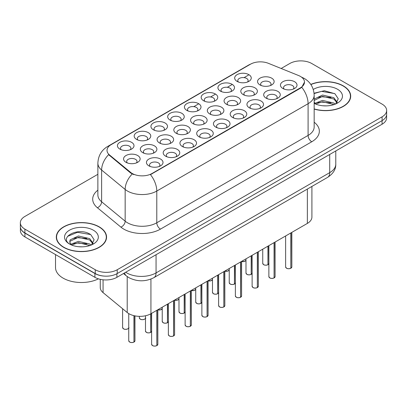 <?xml version="1.0" encoding="UTF-8"?>
<svg xmlns="http://www.w3.org/2000/svg" width="407" height="407" viewBox="0 0 407 407"><rect width="100%" height="100%" fill="white"/><g stroke="black" fill="none" stroke-linecap="round" stroke-linejoin="round"><path stroke-width="0.61" d="M237.103 81.4L237.103 81.4A8.288 4.787 180 0 1 237.103 74.634A8.288 4.787 180 0 1 248.825 74.634A8.288 4.787 180 0 1 248.825 81.4A8.288 4.787 180 0 1 237.103 81.4M247.466 82.036A5.179 2.991 0 0 0 248.143 80.555A5.179 2.991 0 0 0 246.627 78.439A5.179 2.991 0 0 0 240.98 77.793A5.179 2.991 0 0 0 237.785 80.555A5.179 2.991 0 0 0 238.461 82.036M186.854 110.409L186.854 110.409A8.288 4.787 180 0 1 186.854 103.643A8.288 4.787 180 0 1 198.575 103.643A8.288 4.787 180 0 1 198.575 110.409A8.288 4.787 180 0 1 186.854 110.409M197.217 111.045A5.179 2.991 0 0 0 197.894 109.564A5.179 2.991 0 0 0 196.378 107.448A5.179 2.991 0 0 0 190.73 106.802A5.179 2.991 0 0 0 187.535 109.564A5.179 2.991 0 0 0 188.212 111.045M170.106 120.08A8.288 4.787 180 0 1 170.101 120.08A8.288 4.787 180 0 1 170.106 113.314A8.288 4.787 180 0 1 181.827 113.314A8.288 4.787 180 0 1 181.827 120.08A8.288 4.787 180 0 1 170.106 120.08M180.469 120.716A5.179 2.991 0 0 0 181.146 119.236A5.179 2.991 0 0 0 179.629 117.119A5.179 2.991 0 0 0 173.982 116.473A5.179 2.991 0 0 0 170.782 119.236A5.179 2.991 0 0 0 171.464 120.716M153.353 129.752L153.353 129.752A8.288 4.787 180 0 1 153.353 122.985A8.288 4.787 180 0 1 165.079 122.985A8.288 4.787 180 0 1 165.079 129.752A8.288 4.787 180 0 1 153.353 129.752M163.716 130.388A5.179 2.991 0 0 0 164.397 128.907A5.179 2.991 0 0 0 162.876 126.791A5.179 2.991 0 0 0 157.234 126.145A5.179 2.991 0 0 0 154.034 128.907A5.179 2.991 0 0 0 154.711 130.388M203.602 100.743L203.602 100.743A8.288 4.787 180 0 1 203.602 93.971A8.288 4.787 180 0 1 215.328 93.971A8.288 4.787 180 0 1 215.328 100.743A8.288 4.787 180 0 1 203.602 100.743M213.965 101.374A5.179 2.991 0 0 0 214.647 99.893A5.179 2.991 0 0 0 213.126 97.782A5.179 2.991 0 0 0 207.484 97.131A5.179 2.991 0 0 0 204.283 99.893A5.179 2.991 0 0 0 204.96 101.374M220.35 91.071L220.35 91.071A8.288 4.787 180 0 1 220.35 84.3A8.288 4.787 180 0 1 232.076 84.3A8.288 4.787 180 0 1 232.076 91.071A8.288 4.787 180 0 1 220.35 91.071M230.718 91.707A5.179 2.991 0 0 0 231.395 90.227A5.179 2.991 0 0 0 229.879 88.11A5.179 2.991 0 0 0 224.232 87.459A5.179 2.991 0 0 0 221.032 90.227A5.179 2.991 0 0 0 221.713 91.707M136.604 139.423L136.604 139.423A8.288 4.787 180 0 1 136.604 132.651A8.288 4.787 180 0 1 148.326 132.651A8.288 4.787 180 0 1 148.326 139.423A8.288 4.787 180 0 1 136.604 139.423M146.968 140.059A5.179 2.991 0 0 0 147.644 138.578A5.179 2.991 0 0 0 146.128 136.462A5.179 2.991 0 0 0 140.481 135.811A5.179 2.991 0 0 0 137.286 138.578A5.179 2.991 0 0 0 137.963 140.059M119.856 149.094L119.856 149.094A8.288 4.787 180 0 1 119.856 142.323A8.288 4.787 180 0 1 131.578 142.323A8.288 4.787 180 0 1 131.578 149.094A8.288 4.787 180 0 1 119.856 149.094M130.22 149.725A5.179 2.991 0 0 0 130.896 148.245A5.179 2.991 0 0 0 129.38 146.133A5.179 2.991 0 0 0 123.733 145.482A5.179 2.991 0 0 0 120.533 148.245A5.179 2.991 0 0 0 121.215 149.725M259.987 84.941L259.987 84.941A8.288 4.787 180 0 1 259.987 78.175A8.288 4.787 180 0 1 271.708 78.175A8.288 4.787 180 0 1 271.708 84.941A8.288 4.787 180 0 1 259.987 84.941M270.35 85.577A5.179 2.991 0 0 0 271.026 84.096A5.179 2.991 0 0 0 269.51 81.98A5.179 2.991 0 0 0 263.863 81.329A5.179 2.991 0 0 0 260.663 84.096A5.179 2.991 0 0 0 261.345 85.577M243.233 94.612L243.233 94.612A8.288 4.787 180 0 1 243.233 87.841A8.288 4.787 180 0 1 254.96 87.841A8.288 4.787 180 0 1 254.96 94.612A8.288 4.787 180 0 1 243.233 94.612M253.597 95.243A5.179 2.991 0 0 0 254.278 93.763A5.179 2.991 0 0 0 252.762 91.651A5.179 2.991 0 0 0 247.115 91A5.179 2.991 0 0 0 243.915 93.763A5.179 2.991 0 0 0 244.597 95.243M192.984 123.621L192.984 123.621A8.288 4.787 180 0 1 192.984 116.855A8.288 4.787 180 0 1 204.711 116.855A8.288 4.787 180 0 1 204.711 123.621A8.288 4.787 180 0 1 192.984 123.621M203.347 124.257A5.179 2.991 0 0 0 204.029 122.777A5.179 2.991 0 0 0 202.513 120.66A5.179 2.991 0 0 0 196.866 120.014A5.179 2.991 0 0 0 193.666 122.777A5.179 2.991 0 0 0 194.348 124.257M226.485 104.284L226.485 104.284A8.288 4.787 180 0 1 226.485 97.512A8.288 4.787 180 0 1 238.207 97.512A8.288 4.787 180 0 1 238.207 104.284A8.288 4.787 180 0 1 226.485 104.284M236.849 104.914A5.179 2.991 0 0 0 237.525 103.434A5.179 2.991 0 0 0 236.009 101.323A5.179 2.991 0 0 0 230.362 100.671A5.179 2.991 0 0 0 227.167 103.434A5.179 2.991 0 0 0 227.844 104.914M209.737 113.95L209.737 113.95A8.288 4.787 180 0 1 209.737 107.183A8.288 4.787 180 0 1 221.459 107.183A8.288 4.787 180 0 1 221.459 113.95A8.288 4.787 180 0 1 209.737 113.95M220.101 114.586A5.179 2.991 0 0 0 220.777 113.105A5.179 2.991 0 0 0 219.261 110.989A5.179 2.991 0 0 0 213.614 110.343A5.179 2.991 0 0 0 210.414 113.105A5.179 2.991 0 0 0 211.096 114.586M142.735 152.635L142.735 152.635A8.288 4.787 180 0 1 142.735 145.864A8.288 4.787 180 0 1 154.462 145.864A8.288 4.787 180 0 1 154.462 152.635A8.288 4.787 180 0 1 142.735 152.635M153.098 153.266A5.179 2.991 0 0 0 153.78 151.786A5.179 2.991 0 0 0 152.264 149.674A5.179 2.991 0 0 0 146.617 149.023A5.179 2.991 0 0 0 143.417 151.786A5.179 2.991 0 0 0 144.098 153.266M159.488 142.964L159.488 142.964A8.288 4.787 180 0 1 159.488 136.192A8.288 4.787 180 0 1 171.21 136.192A8.288 4.787 180 0 1 171.21 142.964A8.288 4.787 180 0 1 159.488 142.964M169.851 143.6A5.179 2.991 0 0 0 170.528 142.119A5.179 2.991 0 0 0 169.012 140.003A5.179 2.991 0 0 0 163.365 139.352A5.179 2.991 0 0 0 160.165 142.119A5.179 2.991 0 0 0 160.846 143.6M176.236 133.293L176.236 133.293A8.288 4.787 180 0 1 176.236 126.526A8.288 4.787 180 0 1 187.958 126.526A8.288 4.787 180 0 1 187.958 133.293A8.288 4.787 180 0 1 176.236 133.293M186.599 133.928A5.179 2.991 0 0 0 187.281 132.448A5.179 2.991 0 0 0 185.76 130.332A5.179 2.991 0 0 0 180.113 129.685A5.179 2.991 0 0 0 176.918 132.448A5.179 2.991 0 0 0 177.594 133.928M125.987 162.301L125.987 162.301A8.288 4.787 180 0 1 125.987 155.535A8.288 4.787 180 0 1 137.708 155.535A8.288 4.787 180 0 1 137.708 162.301A8.288 4.787 180 0 1 125.987 162.301M136.35 162.937A5.179 2.991 0 0 0 137.032 161.457A5.179 2.991 0 0 0 135.511 159.34A5.179 2.991 0 0 0 129.864 158.694A5.179 2.991 0 0 0 126.669 161.457A5.179 2.991 0 0 0 127.345 162.937M165.618 156.176L165.618 156.176A8.288 4.787 180 0 1 165.618 149.405A8.288 4.787 180 0 1 177.34 149.405A8.288 4.787 180 0 1 177.34 156.176A8.288 4.787 180 0 1 165.618 156.176M175.982 156.807A5.179 2.991 0 0 0 176.663 155.326A5.179 2.991 0 0 0 175.142 153.215A5.179 2.991 0 0 0 169.5 152.564A5.179 2.991 0 0 0 166.3 155.326A5.179 2.991 0 0 0 166.977 156.807M182.367 146.505L182.367 146.505A8.288 4.787 180 0 1 182.367 139.733A8.288 4.787 180 0 1 194.093 139.733A8.288 4.787 180 0 1 194.093 146.505A8.288 4.787 180 0 1 182.367 146.505M192.73 147.136A5.179 2.991 0 0 0 193.411 145.655A5.179 2.991 0 0 0 191.895 143.544A5.179 2.991 0 0 0 186.248 142.893A5.179 2.991 0 0 0 183.048 145.655A5.179 2.991 0 0 0 183.73 147.136M199.12 136.833L199.12 136.833A8.288 4.787 180 0 1 199.12 130.067A8.288 4.787 180 0 1 210.841 130.067A8.288 4.787 180 0 1 210.841 136.833A8.288 4.787 180 0 1 199.12 136.833M209.483 137.469A5.179 2.991 0 0 0 210.16 135.989A5.179 2.991 0 0 0 208.643 133.872A5.179 2.991 0 0 0 202.996 133.221A5.179 2.991 0 0 0 199.801 135.989A5.179 2.991 0 0 0 200.478 137.469M215.868 127.162L215.868 127.162A8.288 4.787 180 0 1 215.868 120.396A8.288 4.787 180 0 1 227.589 120.396A8.288 4.787 180 0 1 227.589 127.162A8.288 4.787 180 0 1 215.868 127.162M226.231 127.798A5.179 2.991 0 0 0 226.913 126.318A5.179 2.991 0 0 0 225.392 124.201A5.179 2.991 0 0 0 219.749 123.555A5.179 2.991 0 0 0 216.549 126.318A5.179 2.991 0 0 0 217.226 127.798M232.616 117.491L232.616 117.491A8.288 4.787 180 0 1 232.616 110.724A8.288 4.787 180 0 1 244.342 110.724A8.288 4.787 180 0 1 244.342 117.491A8.288 4.787 180 0 1 232.616 117.491M242.979 118.127A5.179 2.991 0 0 0 243.661 116.646A5.179 2.991 0 0 0 242.145 114.53A5.179 2.991 0 0 0 236.498 113.884A5.179 2.991 0 0 0 233.297 116.646A5.179 2.991 0 0 0 233.979 118.127M249.369 107.824L249.369 107.824A8.288 4.787 180 0 1 249.369 101.053A8.288 4.787 180 0 1 261.091 101.053A8.288 4.787 180 0 1 261.091 107.824A8.288 4.787 180 0 1 249.369 107.824M259.732 108.455A5.179 2.991 0 0 0 260.409 106.975A5.179 2.991 0 0 0 258.893 104.864A5.179 2.991 0 0 0 253.246 104.212A5.179 2.991 0 0 0 250.051 106.975A5.179 2.991 0 0 0 250.727 108.455M266.117 98.153L266.117 98.153A8.288 4.787 180 0 1 266.117 91.382A8.288 4.787 180 0 1 277.839 91.382A8.288 4.787 180 0 1 277.839 98.153A8.288 4.787 180 0 1 266.117 98.153M276.48 98.784A5.179 2.991 0 0 0 277.162 97.304A5.179 2.991 0 0 0 275.641 95.192A5.179 2.991 0 0 0 269.999 94.541A5.179 2.991 0 0 0 266.799 97.304A5.179 2.991 0 0 0 267.475 98.784M282.865 88.482L282.865 88.482A8.288 4.787 180 0 1 282.865 81.715A8.288 4.787 180 0 1 294.592 81.715A8.288 4.787 180 0 1 294.592 88.482A8.288 4.787 180 0 1 282.865 88.482M293.228 89.118A5.179 2.991 0 0 0 293.91 87.637A5.179 2.991 0 0 0 292.394 85.521A5.179 2.991 0 0 0 286.747 84.87A5.179 2.991 0 0 0 283.547 87.637A5.179 2.991 0 0 0 284.228 89.118M148.87 165.842L148.87 165.842A8.288 4.787 180 0 1 148.87 159.076A8.288 4.787 180 0 1 160.592 159.076A8.288 4.787 180 0 1 160.592 165.842A8.288 4.787 180 0 1 148.87 165.842M159.234 166.478A5.179 2.991 0 0 0 159.91 164.998A5.179 2.991 0 0 0 158.394 162.881A5.179 2.991 0 0 0 152.747 162.235A5.179 2.991 0 0 0 149.552 164.998A5.179 2.991 0 0 0 150.229 166.478M298.534 75.509A13.991 8.074 180 0 1 300.402 76.414A13.991 8.074 180 0 1 304.497 82.122A13.991 8.074 180 0 1 300.402 87.836L152.03 173.499A13.991 8.074 180 0 1 130.678 172.42L109.554 155.001A13.991 8.074 180 0 1 107.026 150.371A13.991 8.074 180 0 1 111.121 144.658L250.453 64.22A13.991 8.074 180 0 1 268.366 63.314L298.534 75.509M311.91 186.431L311.91 217.073A15.542 8.974 180 0 1 307.356 223.418L150.936 313.726A15.542 8.974 180 0 1 127.213 312.53L103.073 292.623A15.542 8.974 180 0 1 100.259 287.479L100.259 279.344M314.163 109.076A25.127 14.51 0 0 0 350.697 96.149A25.127 14.51 0 0 0 343.335 85.887A25.127 14.51 0 0 0 310.79 84.412M99.201 226.841A25.127 14.51 0 0 0 71.815 223.697A25.127 14.51 0 0 0 56.303 237.098A25.127 14.51 0 0 0 63.665 247.359A25.127 14.51 0 0 0 91.046 250.503A25.127 14.51 0 0 0 106.558 237.098A25.127 14.51 0 0 0 99.201 226.841M56.563 238.405A25.127 14.51 0 0 0 56.476 238.792M304.497 82.122L301.755 87.266L300.402 88.248L150.453 174.623A18.132 10.47 60 0 1 156.792 191.051A20.726 11.966 180 0 1 127.483 191.051A20.726 11.966 180 0 1 125.158 189.453L101.623 170.05A20.726 11.966 180 0 1 97.873 163.187L97.873 194.912A20.726 11.966 0 0 0 101.623 201.775L125.158 221.184A20.726 11.966 0 0 0 127.483 222.782A20.726 11.966 0 0 0 156.792 222.782L308.094 135.424A20.726 11.966 0 0 0 314.163 126.964L314.163 95.238A20.726 11.966 180 0 1 308.094 103.699A18.132 10.47 -120 0 0 301.755 87.266M97.873 174.303L24.903 216.432A15.542 8.974 0 0 0 20.35 222.782L20.35 226.587A15.542 8.974 0 0 0 24.903 232.931L95.243 273.545A15.542 8.974 0 0 0 117.226 273.545L382.097 120.62A15.542 8.974 0 0 0 386.65 114.275L386.65 110.465A15.542 8.974 0 0 0 382.097 104.121L311.757 63.512A15.542 8.974 0 0 0 289.774 63.512L281.161 68.483M133.817 174.623L130.678 173.031L108.613 154.66A18.132 12.129 129.5 0 0 101.623 170.05L101.623 201.775A5.179 3.465 -50.5 0 1 97.38 207.723A25.906 14.957 180 0 1 97.873 190.171M20.35 222.782A15.542 8.974 0 0 0 24.903 229.126L95.243 269.734A15.542 8.974 0 0 0 117.226 269.734L382.097 116.814A15.542 8.974 0 0 0 386.65 110.465M106.39 238.792A25.127 14.51 0 0 0 106.298 238.405M350.524 97.838A25.127 14.51 0 0 0 350.437 97.456M20.386 227.203L20.386 230.586A15.542 8.974 0 0 0 24.939 236.93L94.912 277.33A15.542 8.974 0 0 0 116.895 277.33L382.061 124.237A15.542 8.974 0 0 0 386.614 117.893L386.614 114.891M20.462 227.676A15.542 8.974 0 0 0 24.939 233.125L94.912 273.519A15.542 8.974 0 0 0 104.35 276.104M156.812 345.65C154.965 346.245 153.546 346.225 152.554 345.594L151.623 344.281A3.108 1.796 0 0 0 152.533 345.548A3.108 1.796 0 0 0 156.832 345.604L156.761 345.645A3.007 1.735 180 0 1 152.605 345.589M156.832 345.477L157.021 310.21M156.832 345.604L156.832 310.322M133.928 342.109C132.082 342.704 130.662 342.684 129.67 342.053L128.739 340.74A3.108 1.796 0 0 0 129.65 342.007A3.108 1.796 0 0 0 133.949 342.063L133.878 342.104A3.007 1.735 180 0 1 129.726 342.048M133.949 341.936L134.142 315.71M133.949 342.063L133.949 315.664M314.163 108.908A24.868 14.357 0 0 0 350.437 96.149A24.868 14.357 0 0 0 343.152 85.994A24.868 14.357 0 0 0 310.892 84.559M322.741 105.764L326.689 105.881M314.993 103.286L322.537 100.407L333.852 103.052L335.22 104.151M315.69 104.009L322.537 101.75L334.096 104.568M314.163 101.918A11.711 6.761 0 0 0 315.791 104.1M314.163 99.105L322.537 95.035L333.852 97.68L337.215 102.33M314.163 100.448L322.537 96.378L333.852 99.023L336.95 102.676M314.163 103.342A16.896 9.753 0 0 0 337.515 103.042A16.896 9.753 0 0 0 337.515 89.25A16.896 9.753 0 0 0 313.268 89.464M335.622 103.989L338.268 98.789L334.92 93.747L324.333 90.725L314.062 93.249M315.115 103.81L314.163 102.762M314.092 93.564L321.616 91.371L334.691 93.59M317.892 97.415L321.616 96.744L330.952 97.543M317.892 102.788L321.616 102.116L330.952 102.915M63.848 247.253A24.868 14.357 0 0 0 90.949 250.366A24.868 14.357 0 0 0 106.298 237.098A24.868 14.357 0 0 0 99.018 226.948A24.868 14.357 0 0 0 71.912 223.835A24.868 14.357 0 0 0 56.563 237.098A24.868 14.357 0 0 0 63.848 247.253M55.525 254.589L55.525 267.557A25.906 14.957 0 0 0 63.116 278.134A25.906 14.957 0 0 0 98.418 278.851M78.602 246.713L82.55 246.83M70.854 244.236L78.398 241.356L89.713 244.002L91.082 245.106M71.551 244.958L78.398 242.699L89.962 245.518M70.976 244.76L69.765 241.921A11.711 6.761 0 0 0 71.652 245.055M69.765 241.921L70.116 239.871L78.398 235.984L89.713 238.629L93.076 243.279M69.79 242.089L70.116 241.214L78.398 237.327L89.713 239.972L92.811 243.63M91.483 244.938L94.129 239.743L90.781 234.697C78.927 226.18 57.865 237.403 70.029 244.286L70.085 244.327M93.376 230.204A16.896 9.753 0 0 0 69.485 230.204A16.896 9.753 0 0 0 69.485 243.997A16.896 9.753 0 0 0 93.376 243.997A16.896 9.753 0 0 0 93.376 230.204M67.557 236.391L77.478 232.321L90.552 234.544M73.753 238.37L77.478 237.693L86.813 238.492M73.753 243.742L77.478 243.065L86.813 243.864M173.56 335.978C171.713 336.574 170.294 336.553 169.302 335.923L168.371 334.61A3.108 1.796 0 0 0 169.281 335.877A3.108 1.796 0 0 0 173.58 335.933L173.509 335.973A3.007 1.735 180 0 1 169.358 335.917M173.58 335.806L173.774 300.544M173.58 335.933L173.58 300.651M190.308 326.307C188.461 326.902 187.047 326.887 186.055 326.256L185.124 324.939A3.108 1.796 0 0 0 186.035 326.205A3.108 1.796 0 0 0 190.328 326.261L190.262 326.302A3.007 1.735 180 0 1 186.106 326.251M190.328 326.134L190.522 290.873M190.328 326.261L190.328 290.985M207.056 316.641C205.214 317.231 203.795 317.216 202.803 316.585L201.872 315.267A3.108 1.796 0 0 0 202.783 316.539A3.108 1.796 0 0 0 207.082 316.59L207.01 316.631A3.007 1.735 180 0 1 202.854 316.58M207.082 316.463L207.27 281.201M207.082 316.59L207.082 281.313M223.809 306.97C221.963 307.565 220.543 307.544 219.551 306.914L218.62 305.596A3.108 1.796 0 0 0 219.531 306.868A3.108 1.796 0 0 0 223.83 306.919L223.758 306.959A3.007 1.735 180 0 1 219.607 306.909M223.83 306.792L224.023 271.53M223.83 306.919L223.83 271.642M150.676 332.438C148.83 333.033 147.41 333.012 146.423 332.387L145.487 331.069A3.108 1.796 0 0 0 146.398 332.336A3.108 1.796 0 0 0 150.697 332.392L150.631 332.433A3.007 1.735 180 0 1 146.474 332.382M150.697 332.265L150.89 313.751M150.697 332.392L150.697 313.863M167.425 322.766C165.583 323.362 164.163 323.346 163.171 322.715L162.24 321.398A3.108 1.796 0 0 0 163.151 322.665A3.108 1.796 0 0 0 167.45 322.72L167.379 322.761A3.007 1.735 180 0 1 163.222 322.71M167.45 322.593L167.638 304.085M167.45 322.72L167.45 304.192M184.178 313.1C182.331 313.69 180.912 313.675 179.919 313.044L178.988 311.726A3.108 1.796 0 0 0 179.899 312.998A3.108 1.796 0 0 0 184.198 313.049L184.127 313.09A3.007 1.735 180 0 1 179.97 313.039M184.198 312.922L184.391 294.414M184.198 313.049L184.198 294.526M200.926 303.429C199.079 304.024 197.66 304.004 196.673 303.373L195.736 302.055A3.108 1.796 0 0 0 196.647 303.327A3.108 1.796 0 0 0 200.946 303.378L200.88 303.418A3.007 1.735 180 0 1 196.723 303.368M200.946 303.251L201.139 284.742M200.946 303.378L200.946 284.854M240.557 297.298C238.711 297.893 237.296 297.873 236.304 297.242L235.373 295.925A3.108 1.796 0 0 0 236.284 297.196A3.108 1.796 0 0 0 240.578 297.252L240.512 297.293A3.007 1.735 180 0 1 236.355 297.237M240.578 297.125L240.771 261.859M240.578 297.252L240.578 261.971M257.305 287.627C255.464 288.222 254.044 288.202 253.052 287.571L252.121 286.258A3.108 1.796 0 0 0 253.032 287.525A3.108 1.796 0 0 0 257.331 287.581L257.26 287.622A3.007 1.735 180 0 1 253.103 287.566M257.331 287.454L257.519 252.192M257.331 287.581L257.331 252.299M274.059 277.956C272.212 278.551 270.792 278.536 269.8 277.905L268.869 276.587A3.108 1.796 0 0 0 269.78 277.854A3.108 1.796 0 0 0 274.079 277.91L274.008 277.95A3.007 1.735 180 0 1 269.856 277.9M274.079 277.783L274.272 242.521M274.079 277.91L274.079 242.633M290.807 268.284C288.96 268.879 287.54 268.864 286.553 268.233L285.622 266.916A3.108 1.796 0 0 0 286.528 268.188A3.108 1.796 0 0 0 290.827 268.238L290.761 268.279A3.007 1.735 180 0 1 286.604 268.228M290.827 268.111L291.02 232.85M290.827 268.238L290.827 232.962M217.674 293.757C215.832 294.353 214.413 294.332 213.421 293.701L212.49 292.389A3.108 1.796 0 0 0 213.4 293.656A3.108 1.796 0 0 0 217.699 293.712L217.628 293.752A3.007 1.735 180 0 1 213.472 293.696M217.699 293.584L217.887 275.071M217.699 293.712L217.699 275.183M234.427 284.086C232.58 284.681 231.161 284.661 230.169 284.03L229.238 282.717A3.108 1.796 0 0 0 230.148 283.984A3.108 1.796 0 0 0 234.447 284.04L234.376 284.081A3.007 1.735 180 0 1 230.22 284.025M234.447 283.913L234.641 265.4M234.447 284.04L234.447 265.512M251.175 274.415C249.328 275.01 247.909 274.995 246.922 274.364L245.986 273.046A3.108 1.796 0 0 0 246.896 274.313A3.108 1.796 0 0 0 251.195 274.369L251.124 274.41A3.007 1.735 180 0 1 246.973 274.359M251.195 274.242L251.389 255.733M251.195 274.369L251.195 255.84M267.923 264.748C266.081 265.339 264.662 265.323 263.67 264.692L262.739 263.375A3.108 1.796 0 0 0 263.65 264.647A3.108 1.796 0 0 0 267.948 264.698L267.877 264.738A3.007 1.735 180 0 1 263.721 264.687M267.948 264.57L268.137 246.062M267.948 264.698L267.948 246.174M152.03 173.499L152.03 173.911M130.678 172.42L130.678 173.031M109.554 155.001L109.554 155.616M300.402 87.836L300.402 88.248M307.356 189.062L307.356 223.418M103.073 279.807L103.073 292.623M127.213 276.562L127.213 312.53M150.936 279.075L150.936 313.726M160.455 229.126A5.179 2.991 60 0 1 156.792 222.782L156.792 191.051L308.094 103.699L308.094 135.424A5.179 2.991 60 0 0 311.757 141.768L160.455 229.126A25.906 14.957 180 0 1 123.82 229.126A25.906 14.957 180 0 1 120.915 227.126L97.38 207.723M314.163 95.238C313.812 87.785 310.536 82.199 304.339 78.475L301.724 77.203A18.132 8.491 112 0 0 301.475 77.111M109.58 145.716A18.132 10.47 -120 0 0 107.702 146.423C101.501 150.147 98.224 155.733 97.873 163.187M107.702 146.423L248.926 64.886A18.132 10.47 60 0 1 250.3 64.306M132.224 173.993A18.132 12.129 129.5 0 0 125.158 189.453L125.158 221.184A5.179 3.465 -50.5 0 1 120.915 227.126M187.078 110.536L187.535 110.272M193.818 106.644L198.357 104.024M203.826 100.865L204.283 100.6M210.572 96.973L215.105 94.353M220.579 91.193L221.032 90.929M227.32 87.302L231.858 84.681M237.327 81.522L237.785 81.263M244.068 77.63L248.468 75.091M314.163 122.222A25.906 14.957 180 0 1 311.757 141.768M117.226 269.734L117.226 273.545M95.243 269.734L95.243 273.545M382.097 116.814L382.097 120.62M24.903 229.126L24.903 232.931M125.692 272.252A20.726 11.966 0 0 0 126.75 272.909A20.726 11.966 0 0 0 156.059 272.909L329.711 172.649A20.726 11.966 0 0 0 335.78 164.189C335.933 169.332 333.191 173.733 327.564 177.396L153.912 277.65A10.363 5.983 60 0 0 156.059 272.909L156.059 254.716M329.711 154.462L329.711 172.649A10.363 5.983 60 0 1 327.564 177.396M124.588 272.888A10.363 6.929 129.5 0 0 126.323 275.875L123.479 273.529M382.061 124.237L382.061 120.64M116.895 277.33L116.895 273.728M94.912 277.33L94.912 273.519M24.939 236.93L24.939 233.125M157.021 345.492A3.108 1.796 0 0 0 157.84 344.281L157.84 309.742M134.142 341.951A3.108 1.796 0 0 0 134.956 340.74L134.956 315.883M128.826 327.528C129.858 328.312 125.56 330.225 123.54 328.846L122.609 327.528A3.108 1.796 0 0 0 123.519 328.795A3.108 1.796 0 0 0 126.562 329.253A3.108 1.796 0 0 0 128.739 327.94M127.874 328.815A3.007 1.735 180 0 1 123.591 328.841M173.774 335.821A3.108 1.796 0 0 0 174.588 334.61L174.588 300.071M190.522 326.149A3.108 1.796 0 0 0 191.341 324.939L191.341 290.4M207.27 316.478A3.108 1.796 0 0 0 208.089 315.267L208.089 280.728M224.023 306.812A3.108 1.796 0 0 0 224.837 305.596L224.837 271.062M145.574 317.857C146.612 318.64 142.308 320.558 140.288 319.174L139.357 317.857A3.108 1.796 0 0 0 140.267 319.124A3.108 1.796 0 0 0 143.31 319.581A3.108 1.796 0 0 0 145.487 318.274M144.627 319.149A3.007 1.735 180 0 1 140.339 319.169M161.376 309.478A3.007 1.735 180 0 1 157.84 309.813A3.108 1.796 0 0 0 162.24 308.603L160.704 309.803L157.84 309.839M178.124 299.806A3.007 1.735 180 0 1 174.588 300.142A3.108 1.796 0 0 0 178.988 298.931L177.457 300.132L174.588 300.168M191.341 290.456A3.108 1.796 0 0 0 195.736 289.26M194.877 290.135A3.007 1.735 180 0 1 191.341 290.471M150.89 332.28A3.108 1.796 0 0 0 151.623 331.481M167.638 322.609A3.108 1.796 0 0 0 168.371 321.815M184.391 312.937A3.108 1.796 0 0 0 185.124 312.144M201.139 303.271A3.108 1.796 0 0 0 201.872 302.472M240.771 297.141A3.108 1.796 0 0 0 241.59 295.925L241.59 261.391M257.519 287.469A3.108 1.796 0 0 0 258.338 286.258L258.338 251.719M274.272 277.798A3.108 1.796 0 0 0 275.086 276.587L275.086 242.048M291.02 268.127A3.108 1.796 0 0 0 291.839 266.916L291.839 232.377M217.887 293.6A3.108 1.796 0 0 0 218.62 292.801M234.641 283.928A3.108 1.796 0 0 0 235.373 283.13M251.389 274.257A3.108 1.796 0 0 0 252.121 273.463M268.137 264.586A3.108 1.796 0 0 0 268.869 263.792M208.089 280.784A3.108 1.796 0 0 0 212.49 279.589M211.625 280.464A3.007 1.735 180 0 1 208.089 280.805M224.837 271.113A3.108 1.796 0 0 0 229.238 269.922M228.373 270.797A3.007 1.735 180 0 1 224.837 271.133M241.59 261.442A3.108 1.796 0 0 0 245.986 260.251L244.454 261.452L241.59 261.487M245.126 261.126A3.007 1.735 180 0 1 241.59 261.462M248.926 64.886L252.254 63.339M301.724 77.203L301.45 77.091M153.912 277.65C145.574 281.842 137.235 281.842 128.897 277.65L126.323 275.875M335.78 164.189L335.78 150.956M151.623 344.281L151.623 313.329M157.84 344.281L157 345.538M128.739 340.74L128.739 313.604M134.956 340.74L134.122 341.997M122.609 327.528L122.609 308.735M350.437 98.224L350.437 96.149M106.298 239.179L106.298 237.098M56.563 239.179L56.563 237.098M168.371 334.61L168.371 303.663M174.588 334.61L173.753 335.867M185.124 324.939L185.124 293.991M191.341 324.939L190.501 326.2M201.872 315.267L201.872 284.32M208.089 315.267L207.249 316.529M218.62 305.596L218.62 274.649M224.837 305.596L224.003 306.858M139.357 317.857L139.357 316.351M195.736 289.275L194.205 290.461L191.341 290.496M145.487 331.069L145.487 315.766M151.709 331.069L150.87 332.326M162.24 321.398L162.24 307.204M168.457 321.398L167.618 322.659M178.988 311.726L178.988 297.532M185.205 311.726L184.366 312.988M195.736 302.055L195.736 287.861M201.953 302.055L201.119 303.317M235.373 295.925L235.373 264.977M241.59 295.925L240.751 297.186M252.121 286.258L252.121 255.311M258.338 286.258L257.499 287.515M268.869 276.587L268.869 245.64M275.086 276.587L274.252 277.844M285.622 266.916L285.622 235.968M291.839 266.916L291 268.177M212.49 292.389L212.49 278.19M218.707 292.389L217.867 293.645M229.238 282.717L229.238 268.518M235.455 282.717L234.615 283.974M245.986 273.046L245.986 258.847M252.203 273.046L251.368 274.308M262.739 263.375L262.739 249.181M268.956 263.375L268.116 264.636M212.49 279.604L210.953 280.789L208.089 280.825M229.238 269.933L227.706 271.118L224.837 271.154"/></g></svg>
